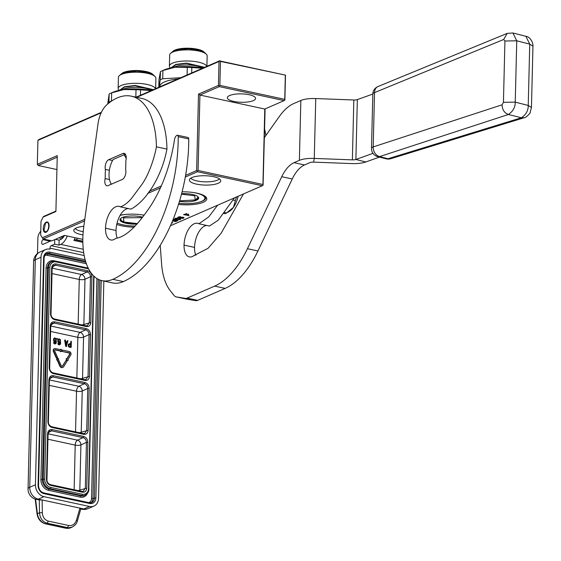 <?xml version="1.0" encoding="UTF-8"?>
<svg xmlns="http://www.w3.org/2000/svg" width="561" height="561" viewBox="0 0 561 561"><rect width="100%" height="100%" fill="white"/><g stroke="black" fill="none" stroke-linecap="round" stroke-linejoin="round"><path stroke-width="0.84" d="M101.148 112.824L37.917 140.369L37.335 164.317L57.264 155.635L55.904 211.518L43.036 217.121L41.009 221.378L40.672 235.115L43.148 238.965L40.672 235.115M42.538 237.675L84.802 219.267M149.17 191.224L161.414 185.894M185.6 175.362L196.638 170.551L198.503 94.108L218.439 85.426L219.021 61.479L136.716 97.334M43.26 228.474A5.33 2.742 -77.8 0 0 45.041 232.422A5.33 2.742 -77.8 0 0 49.066 225.95A5.33 2.742 -77.8 0 0 47.285 222.002A5.33 2.742 -77.8 0 0 43.26 228.474M37.335 164.317L38.183 165.502L57.229 157.213M55.911 211.097L43.702 216.413L43.036 217.121M185.298 177.045L197.486 171.736L196.638 170.551M82.832 239.365L64.445 235.403L51.914 240.858L43.148 238.965L84.571 220.929M147.529 193.496L160.558 187.823M197.486 171.736L262.345 185.719L263.081 185.193L262.941 184.478L198.082 170.488L197.346 171.021M198.082 170.488L199.926 95.047L198.503 94.108M219.288 86.618L284.147 100.601L264.785 109.037L199.926 95.047L219.288 86.618L218.439 85.426M284.147 100.601L284.883 100.068L284.743 99.353L219.884 85.37L219.148 85.896M219.884 85.37L220.473 61.422L219.758 60.953L219.021 61.479M220.473 61.422L285.493 75.125L219.758 60.953M219.926 60.672L136.071 97.193M101.394 112.298L38.821 139.563L37.917 140.369M56.927 169.548L38.183 165.502M134.163 227.163A21.851 6.501 1.4 0 1 116.758 224.393M120.173 215.242A21.851 6.501 1.4 0 1 143.946 215.151M182.101 191.82A21.851 6.501 1.4 0 1 205.733 196.813A21.851 6.501 1.4 0 1 203.243 202.276A21.851 6.501 1.4 0 1 178.531 204.4M196.525 184.141A15.687 4.663 1.4 0 1 189.457 179.646A15.687 4.663 1.4 0 1 213.622 176.694A15.687 4.663 1.4 0 1 220.711 180.411A15.687 4.663 1.4 0 1 213.075 184.611A15.687 4.663 1.4 0 1 196.525 184.141M82.979 234.884A15.687 4.663 1.4 0 1 80.917 234.505A15.687 4.663 1.4 0 1 73.842 230.01A15.687 4.663 1.4 0 1 83.827 226.3M171.701 222.892L172.837 222.85L171.813 222.633M172.529 220.922L175.691 221.609L177.704 220.655L173.118 219.491M175.263 219.316L178.482 219.87L180.635 219.379L179.948 218.706L177.339 218.187L174.899 218.425L174.674 219.049L175.263 219.316L175.298 218.923M182.788 217.17L180.782 217.212L179.702 217.984L178.384 217.507L180.565 216.784L179.464 216.735L177.704 217.507L182.199 218.474L184.008 217.906L182.788 217.17M188.966 215.824L186.869 215.087L188.776 214.26L186.182 214.94L184.681 214.618L186.883 213.657L183.552 214.66L188.973 215.543M262.345 185.719L170.46 225.746M264.785 109.037L262.941 184.478M233.776 101.422A14.116 4.2 1.4 0 1 227.359 97.726A14.116 4.2 1.4 0 1 234.779 94.227A14.116 4.2 1.4 0 1 249.154 94.725A14.116 4.2 1.4 0 1 255.578 98.42A14.116 4.2 1.4 0 1 248.151 101.92A14.116 4.2 1.4 0 1 233.776 101.422M285.325 75.405L284.743 99.353M265.101 108.897L263.081 185.193M117.663 223.243A20.806 6.185 1.4 0 1 117.081 223.012A19.972 5.94 -178.6 0 0 135.271 226.013M205.186 196.35A20.806 6.185 1.4 0 1 205.747 197.837A20.806 6.185 1.4 0 1 202.388 201.09A20.806 6.185 1.4 0 1 200.789 201.694M219.477 178.896A14.845 4.418 1.4 0 1 197.058 180.951A14.845 4.418 1.4 0 1 190.761 178.195M83.217 231.644A14.845 4.418 1.4 0 1 81.45 231.307A14.845 4.418 1.4 0 1 75.153 228.551M177.451 220.838L177.556 220.375M175.691 221.609L177.465 220.438M173.195 220.669L173.714 220.782M180.312 219.596L180.572 219.028M179.962 219.302L180.319 219.197M183.763 218.096L183.917 217.584M183.391 218.25L183.77 217.696M179.913 218.264L180.347 217.934M178.377 217.885L177.956 217.303L177.942 217.696M178.377 217.359L178.426 216.911M184.162 214.386L184.681 214.498M186.357 214.863L186.876 214.975M184.681 214.618L186.273 213.524M186.869 215.087L188.173 214.127M285.493 75.125L284.883 100.068M174.506 219.582L174.415 220.136L172.634 220.662M176.925 220.108L176.834 220.662L175.439 221.265L173.714 220.894L175.165 219.877M175.228 218.334L175.221 218.734L175.481 218.257M179.927 218.699L179.99 219.288L178.805 219.653L175.221 218.734M180.333 217.787L181.736 217.324L183.349 217.668L183.363 217.289L183.363 217.815L181.049 218.222L180.425 218.047L180.397 217.317M173.139 219.716L173.517 219.484M173.517 219.702L173.938 219.498M173.714 220.894L176.862 220.094M175.109 220.284L175.116 219.891M175.474 218.552L175.958 218.201M175.958 218.418L176.413 218.166M176.406 218.369L177.395 218.194M177.388 218.39L178.16 218.292M178.153 218.51L178.966 218.446M178.959 218.685L179.583 218.594M179.576 218.86L179.976 219.141L179.99 218.741M180.439 217.661L180.446 217.31M46.275 222.619L45.525 223.138L43.905 230.662L46.051 231.805C49.424 230.613 49.663 220.866 46.275 222.619M60.315 237.198L59.459 237.569M63.989 235.599L60.272 237.219M63.021 237.626L61.85 236.532M61.745 236.574L58.141 238.145M61.128 239.267L59.354 237.619M62.026 238.649L61.387 236.728M60.581 351.123L60.567 351.747L60.581 351.123L54.978 349.91A0.856 0.687 66.5 0 0 54.803 349.903M54.284 348.711A2.132 1.711 66.5 0 0 54.108 348.774A2.132 1.711 66.5 0 0 53.176 350.345A2.132 1.711 66.5 0 0 53.393 351.417L56.338 358.149L57.622 357.588L54.669 350.856A0.856 0.687 -113.5 0 1 55.322 349.762L60.925 350.969M60.616 349.685L60.974 349.131L60.953 349.755L55.35 348.549A2.132 1.711 66.5 0 0 54.452 348.626A2.132 1.711 66.5 0 0 53.512 350.197A2.132 1.711 66.5 0 0 53.73 351.27L56.682 357.995M72.06 527.151L66.177 528.182A10.456 8.408 66.5 0 0 70.595 527.789L72.06 527.151C75.195 525.355 76.976 523.217 77.397 520.748L80.889 508.652M54.74 239.624L54.627 244.196L51.212 245.683A2.09 1.073 102.2 0 0 50.027 248.172L49.999 249.175A10.456 8.408 66.5 0 0 45.581 249.568A10.456 8.408 66.5 0 0 40.995 257.261L35.434 484.781A10.456 8.408 66.5 0 0 43.954 496.653L89.529 506.478A10.456 8.408 66.5 0 0 93.946 506.085A10.456 8.408 66.5 0 0 98.533 498.392L103.848 281.04M51.275 240.718L43.022 244.315A2.51 1.29 102.2 0 1 42.552 244.372A2.51 1.29 102.2 0 1 41.724 242.254A2.51 1.29 102.2 0 1 42.945 239.631L43.737 239.091M37.503 253.495A4.179 2.153 102.2 0 1 37.503 253.404L37.867 238.509A6.276 3.226 102.2 0 1 39.705 232.584L40.771 231.069M89.529 506.478L83.834 508.96L79.943 508.119L76.492 520.068C75.055 524.149 72.446 525.966 68.673 525.503L67.516 527.599L47.173 523.21C42.601 521.849 40.041 518.371 39.494 512.775L39.298 499.886L42.145 499.97L79.943 508.119L80.595 508.792M55.392 239.344L59.136 240.15L59.01 245.136L54.627 244.196M64.431 235.403A9.411 4.839 102.2 0 1 60.84 239.407L59.136 240.15M67.243 236.006A14.635 7.531 102.2 0 1 60.721 244.393L59.01 245.136M39.298 499.886L36.297 499.374A10.456 5.379 -77.8 0 0 38.26 499.136L43.954 496.653M77.453 238.208L76.359 239.757A4.179 2.153 102.2 0 1 75.644 239.828A4.179 2.153 102.2 0 1 75.251 239.659A2.09 1.073 102.2 0 0 75.048 239.575A2.09 1.073 102.2 0 0 73.905 240.431A14.635 7.531 -77.8 0 0 75.132 237.703M76.359 239.757L82.825 241.153M51.654 267.99C51.984 265.016 53.484 263.67 56.156 263.943L87.649 270.739C90.3 271.608 91.724 273.579 91.906 276.664L90.784 322.512C90.454 325.485 88.954 326.832 86.282 326.551L54.789 319.756C52.138 318.893 50.714 316.916 50.532 313.83L51.654 267.99M86.233 328.613C88.89 329.482 90.307 331.46 90.489 334.545L89.472 376.396C89.136 379.369 87.635 380.716 84.97 380.435L53.47 373.647C50.82 372.777 49.396 370.8 49.214 367.714L50.238 325.864C50.567 322.891 52.068 321.544 54.74 321.825L86.233 328.613L85.658 329.854C87.797 330.541 88.933 332.126 89.066 334.594L88.042 376.445L86.015 379.594L84.746 379.727M48.919 379.755C49.256 376.782 50.756 375.428 53.421 375.709L84.914 382.504C87.572 383.373 88.989 385.344 89.178 388.429L88.154 430.28C87.818 433.253 86.317 434.6 83.652 434.326L52.152 427.531C49.501 426.662 48.085 424.684 47.895 421.599L48.919 379.755M83.603 436.388C86.254 437.257 87.67 439.235 87.86 442.32L86.738 488.161C86.408 491.134 84.907 492.481 82.236 492.2L50.742 485.412C48.085 484.543 46.668 482.565 46.486 479.48L47.601 433.639C47.937 430.666 49.438 429.319 52.103 429.6L83.603 436.388L83.028 437.622C85.16 438.316 86.296 439.894 86.436 442.37L85.314 488.21L83.287 491.359L82.018 491.492M54.789 319.756L54.438 318.985C52.11 318.024 50.967 316.397 51.009 314.104L52.124 268.263L53.618 265.43L55.581 265.185L87.074 271.973C89.206 272.66 90.342 274.245 90.482 276.72L89.36 322.561L87.334 325.71L86.064 325.843M53.47 373.647L53.12 372.869C50.792 371.915 49.648 370.281 49.691 367.988L50.714 326.137L52.208 323.311L54.165 323.059L85.658 329.854L80.146 332.385A4.179 3.24 -114.7 0 1 83.554 337.133L89.066 334.594L90.489 334.545M52.152 427.531L51.808 426.76C49.473 425.799 48.33 424.172 48.372 421.872L49.396 380.028L50.89 377.195L52.846 376.95L84.346 383.738C86.478 384.425 87.614 386.01 87.747 388.485L86.724 430.329L84.704 433.485L83.435 433.618M50.742 485.412L50.392 484.634C48.057 483.673 46.914 482.046 46.956 479.753L48.078 433.912L49.571 431.086L51.528 430.834L83.028 437.622L77.516 440.161A4.179 3.24 -114.7 0 1 80.917 444.908L86.436 442.37L87.86 442.32M51.998 273.579L79.262 279.455A4.179 2.153 102.2 0 1 81.562 274.511L87.074 271.973L87.649 270.739M78.175 324.104L79.262 279.455A4.179 1.241 -178.6 0 0 84.97 279.252L90.482 276.72L91.906 276.664M81.752 324.875A4.179 1.241 -178.6 0 0 83.862 324.454A4.179 3.331 -109 0 1 83.743 325.303M50.581 331.453L77.853 337.336A4.179 1.241 -178.6 0 0 83.554 337.133L82.544 378.338A4.179 3.331 -109 0 1 82.425 379.194M76.857 377.988L77.853 337.336A4.179 2.153 102.2 0 1 80.146 332.385L50.714 326.039M80.433 378.759A4.179 1.241 -178.6 0 0 82.544 378.338L89.472 376.396M49.263 385.344L76.534 391.22A4.179 2.153 102.2 0 1 78.828 386.277L84.346 383.738L84.914 382.504M75.539 431.879L76.534 391.22A4.179 1.241 -178.6 0 0 82.236 391.017L87.747 388.485L89.178 388.429M79.122 432.65A4.179 1.241 -178.6 0 0 81.226 432.229A4.179 3.331 -109 0 1 81.107 433.078M47.951 439.228L75.216 445.104A4.179 2.153 102.2 0 1 77.516 440.161L48.085 433.814M74.129 489.753L75.216 445.104A4.179 1.241 -178.6 0 0 80.917 444.908L79.816 490.104A4.179 3.331 -109 0 1 79.697 490.952M77.706 490.524A4.179 1.241 -178.6 0 0 79.816 490.104L86.738 488.161M57.292 358.128L56.528 359.853L57.334 359.503L60.111 365.835A2.51 2.02 66.5 0 0 62.965 367.329A2.51 2.02 66.5 0 0 63.758 366.621L67.103 361.053L66.191 360.239L62.846 365.807A1.241 0.996 -113.5 0 1 61.051 365.421L58.274 359.089L58.744 358.879L57.292 358.128L56.871 359.706M62.278 366.214A1.241 0.996 66.5 0 0 62.502 365.954L62.846 365.807M66.191 360.239L62.502 365.954M56.998 359.65L59.768 365.982A2.51 2.02 66.5 0 0 62.629 367.476A2.51 2.02 66.5 0 0 62.79 367.392M61.976 350.653L61.955 351.417L68.933 352.925A0.856 0.687 66.5 0 1 69.529 354.286L66.752 358.893M66.457 360.478L66.121 358.781L66.464 358.633L66.5 360.513L68.281 360.253L67.825 359.853L70.777 354.945A2.132 1.711 66.5 0 0 70.833 352.911A2.132 1.711 66.5 0 0 69.305 351.558L62.327 350.05L61.976 350.583M69.108 343.711L68.225 344.636L68.407 346.467L69.066 347.126L71.205 347.364L71.352 341.376L70.903 341.277L70.84 343.956L69.108 343.711L68.47 345.366L69.038 346.768L71.205 347.364M70.903 341.277L70.504 343.879M64.985 340.001L64.641 340.155L65.693 346.396L66.296 346.53L67.979 340.646L67.53 340.555L67.194 342.014L65.693 341.691L65.434 340.099L64.985 340.001L66.037 346.249L66.633 346.375M67.53 340.555L66.899 341.951M58.842 338.809L57.874 339.721L57.832 341.628L58.779 342.729L60.336 342.203L60.237 343.206L59.536 344.209L58.505 343.213L58.197 343.535L59.445 344.826L60.209 344.482L60.609 343.416L60.329 339.51L58.842 338.809L58.049 340.176L58.169 341.481L58.751 342.371L59.873 342.617M58.134 343.136L57.853 343.683L58.435 344.706L59.824 344.784M59.992 342.512L59.508 344.202M57.117 338.304L56.759 339.089L57.481 339.026L57.117 338.304L57.481 339.026M54.571 337.883L53.604 338.795L53.561 340.709L54.515 341.81L56.065 341.284L55.967 342.287L55.266 343.283L54.235 342.294L53.926 342.61L55.174 343.907L55.939 343.556L56.338 342.49L56.058 338.592L54.571 337.883L53.786 339.251L53.898 340.562L54.48 341.453L55.609 341.691M53.863 342.217L53.583 342.764L54.165 343.781L55.553 343.858M55.721 341.593L55.237 343.283M61.955 351.417L69.276 352.771A0.856 0.687 -113.5 0 1 69.866 354.131L66.92 359.04L66.464 358.633M62.327 350.05L62.299 351.27M66.808 360.379L68.281 360.253M60.911 351.6L62.012 350.625L60.974 349.131M70.819 344.72L70.77 346.628L69.129 346.144L68.926 345.078L69.396 344.412L70.819 344.72L70.434 346.558M65.756 342.217L67.11 342.512L66.352 345.8L65.756 342.217M58.414 340.765L58.667 339.664L59.648 339.496L60.202 341.53L59.066 341.93L58.414 340.765M54.144 339.84L54.396 338.746L55.378 338.571L55.932 340.611L54.796 341.004L54.144 339.84M69.108 344.573L70.476 344.868M65.798 342.448L67.11 342.512M66.766 342.659L66.219 345.022M58.814 339.538L59.648 339.496M59.312 339.643L59.873 339.671M59.529 339.819L60.09 339.973M59.747 340.12L60.23 340.387M59.887 340.534L60.293 340.786M54.543 338.613L55.378 338.571M55.041 338.725L55.602 338.746M55.258 338.9L55.819 339.054M55.476 339.202L55.96 339.468M55.623 339.615L56.03 339.868M120.874 218.292A13.331 3.962 -178.6 0 0 120.37 219.33A13.331 3.962 -178.6 0 0 124.163 222.219M137.003 224.098A13.752 4.088 -178.6 0 1 123.581 222.605A13.752 4.088 -178.6 0 1 120.657 218.467A13.752 4.088 -178.6 0 1 122.158 217.57A13.752 4.088 1.4 0 1 142.508 217.121M120.075 215.41A19.972 5.94 1.4 0 1 126.379 214.365M141.26 214.73A19.972 5.94 1.4 0 1 143.918 215.186M142.143 217.619L123.427 217.843L123.974 222.051L137.431 223.601M108.876 103.056L109.178 93.925L107.691 104.03M111.66 92.853L123.876 89.55A28.225 8.394 -178.6 0 0 113.034 92.207L110.363 93.364A31.367 9.327 -178.6 0 1 111.66 92.853L111.457 101.078A31.367 9.327 -178.6 0 0 108.981 102.158M110.363 93.364A31.367 9.327 -178.6 0 0 109.178 93.925M140.425 95.3L140.559 89.872A31.367 9.327 -178.6 0 0 136.014 89.704L135.832 97.144M151.463 90.489A28.225 8.394 -178.6 0 0 123.876 89.55L136.014 89.704M140.559 89.872L152.059 90.616M119.177 90.335L119.037 90.202A18.751 5.575 1.4 0 1 118.147 88.442A18.751 5.575 1.4 0 1 118.175 88.189A18.751 5.575 -178.6 0 1 136.386 83.316A18.751 5.575 -178.6 0 1 155.53 88.722M118.147 88.442L118.42 77.334A18.751 5.575 1.4 0 1 118.441 77.081A18.751 5.575 -178.6 0 1 119.395 75.616A18.751 5.575 -178.6 0 1 137.298 72.215A18.751 5.575 -178.6 0 1 155.011 76.485A18.751 5.575 -178.6 0 1 155.902 78.245L155.649 88.666M155.011 76.485L152.648 74.234A16.206 4.818 -178.6 0 0 137.34 70.546A16.206 4.818 -178.6 0 0 121.863 73.484L119.395 75.616M119.802 90.104L124.535 86.738L135.208 85.433L153.384 89.655M154.023 75.728L148.293 72.565L137.326 71.1L126.295 72.025L120.419 74.908M197.823 196.588A13.331 3.962 1.4 0 1 198.278 197.654A13.331 3.962 1.4 0 1 196.126 199.737A13.331 3.962 -178.6 0 1 194.344 200.354M181.624 193.685A13.752 4.088 1.4 0 1 198.033 196.778A13.752 4.088 1.4 0 1 196.462 200.214A13.752 4.088 -178.6 0 1 179.471 201.357M192.514 192.402A19.972 5.94 1.4 0 1 203.867 200.039A19.972 5.94 1.4 0 1 201.68 201.336A19.972 5.94 -178.6 0 1 178.889 203.257M205.06 196.252A20.596 6.122 1.4 0 1 205.543 197.633A20.596 6.122 1.4 0 1 204.477 199.513L203.867 200.039M179.611 200.887L195.193 199.94L194.751 195.775L181.498 194.162M159.135 87.151L160.236 79.83L160.432 71.598L158.994 79.69L158.812 87.292M162.914 70.525L175.137 67.222A28.225 8.394 -178.6 0 0 164.289 69.88L161.617 71.044A31.367 9.327 -178.6 0 1 162.914 70.525L162.711 78.75A31.367 9.327 -178.6 0 0 160.236 79.83M161.617 71.044A31.367 9.327 -178.6 0 0 160.432 71.598M191.68 72.972L191.813 67.544A31.367 9.327 -178.6 0 0 187.276 67.376L187.086 74.971M162.711 78.75L180.789 77.72M202.724 68.162A28.225 8.394 -178.6 0 0 175.137 67.222L187.276 67.376M191.813 67.544L203.313 68.288M170.439 68.014L170.292 67.874A18.751 5.575 1.4 0 1 169.401 66.114A18.751 5.575 1.4 0 1 169.429 65.861A18.751 5.575 -178.6 0 1 187.64 60.988A18.751 5.575 -178.6 0 1 206.785 66.394M169.401 66.114L169.674 55.006A18.751 5.575 1.4 0 1 169.703 54.754A18.751 5.575 -178.6 0 1 170.649 53.288A18.751 5.575 -178.6 0 1 188.552 49.887A18.751 5.575 -178.6 0 1 206.273 54.158A18.751 5.575 -178.6 0 1 207.163 55.918L206.904 66.338M206.273 54.158L203.909 51.907A16.206 4.818 -178.6 0 0 188.594 48.218A16.206 4.818 -178.6 0 0 173.118 51.156L170.649 53.288M159.934 86.801L159.948 86.282A27.706 8.24 1.4 0 1 159.99 85.91A27.706 8.24 -178.6 0 1 177.739 79.045M171.063 67.776L175.789 64.41L186.462 63.105L204.639 67.327M205.284 53.4L199.548 50.238L188.58 48.772L177.549 49.698L171.673 52.58M109.374 170.292L105.377 169.429A6.276 3.226 102.2 0 1 105.152 167.157A6.276 3.226 102.2 0 1 108.715 159.682L122.95 153.483A6.276 3.226 102.2 0 1 124.128 153.335A6.276 3.226 102.2 0 1 125.881 160.495L125.657 169.681A6.276 3.226 102.2 0 1 122.319 179.429L108.084 185.628A6.276 3.226 102.2 0 1 106.906 185.775A6.276 3.226 102.2 0 1 104.809 181.133A6.276 3.226 102.2 0 1 105.152 178.615L105.377 169.429M178.216 136.674A2.09 1.073 -77.8 0 0 177.521 135.229L188.033 137.494A2.09 1.073 102.2 0 1 188.734 138.939L178.216 136.674A115.005 59.157 102.2 0 1 112.831 279.322A57.503 29.579 102.2 0 1 102.053 280.647A57.503 29.579 102.2 0 1 82.853 238.081A57.503 29.579 102.2 0 1 83.813 226.378L98.035 123.679A20.911 10.757 -77.8 0 1 106.583 104.998A75.069 38.611 102.2 0 1 131.337 96.176A75.069 38.611 102.2 0 1 156.428 146.835L166.947 149.1C161.729 176.848 145.965 201.35 130.951 209.134L120.433 206.869C124.191 205.55 127.95 202.661 131.709 198.187L142.059 184.218C148.483 175.116 154.037 159.647 156.428 146.835M177.521 135.229A2.09 1.073 -77.8 0 0 177.045 135.313L176.694 135.517A4.179 2.153 -77.8 0 0 174.583 139.324L173.756 144.184C169.52 167.606 161.968 187.956 151.098 205.242C140.376 221.181 128.181 236.518 115.72 238.404A15.89 8.177 102.2 0 1 110.826 239.975A15.89 8.177 102.2 0 1 105.517 228.208A17.98 9.249 102.2 0 1 119.107 206.364A17.98 9.249 102.2 0 1 120.433 206.869M117.2 238.053A15.89 8.177 102.2 0 1 116.036 230.48A17.98 9.249 102.2 0 1 128.203 208.538M131.337 96.176L141.856 98.441A75.069 38.611 102.2 0 1 166.947 149.1M188.734 138.939A115.005 59.157 102.2 0 1 123.35 281.594A57.503 29.579 102.2 0 1 112.572 282.919L102.053 280.647M109.5 179.548L105.152 178.615M126.19 158.588A16.725 8.604 -77.8 0 0 123.813 154.871L113.112 159.527A16.725 8.604 -77.8 0 0 109.03 174.092A16.725 8.604 -77.8 0 0 110.279 182.115A16.725 8.604 -77.8 0 0 111.401 184.183M111.169 184.281A18.822 9.677 102.2 0 1 111.05 183.994L110.279 182.115M123.813 154.871L125.615 154.654M379.425 157.094L365.765 161.989A16.725 4.972 1.4 0 1 351.712 163.581L313.62 162.136A4.179 1.241 -178.6 0 0 309.896 162.62L304.553 164.948A31.367 16.136 -77.8 0 0 292.253 178.973L257.941 250.97A83.638 43.022 102.2 0 1 225.15 288.389L197.64 300.373A10.456 5.379 102.2 0 1 195.817 300.64L186.743 299.16A10.456 5.379 102.2 0 1 186.603 299.132A10.456 5.379 102.2 0 1 186.462 299.104M194.323 255.648L193.959 255.571A15.89 8.177 102.2 0 1 189.352 256.91A15.89 8.177 102.2 0 1 184.043 245.143A17.98 9.249 102.2 0 1 197.633 223.299A17.98 9.249 102.2 0 1 198.931 223.776L209.442 226.048L218.285 220.15L234.477 197.858M195.859 255.29A15.89 8.177 102.2 0 1 194.562 247.408A17.98 9.249 102.2 0 1 206.771 225.473M372.988 153.342L355.884 159.471A4.179 1.241 1.4 0 1 352.371 159.871L314.279 158.426A16.725 4.972 -178.6 0 0 299.378 160.348L294.034 162.676A31.367 16.136 -77.8 0 0 281.741 176.708L247.422 248.705A83.638 43.022 102.2 0 1 214.632 286.117L187.122 298.101A10.456 5.379 -77.8 0 1 185.298 298.368L176.224 296.895L186.743 299.16M160.229 245.339L161.582 263.81A57.503 29.579 102.2 0 0 170.369 290.829L174.226 295.64A10.456 5.379 -77.8 0 0 176.084 296.867A10.456 5.379 -77.8 0 0 176.224 296.895M198.931 223.776L208.776 216.848L217.626 205.2M243.474 193.945L221.16 233.187L208.089 248.285L193.959 255.571M264.399 137.578L279.371 116.443A52.278 26.893 102.2 0 1 293.775 103.554L300.843 100.475A16.725 4.972 1.4 0 1 315.745 98.547L353.837 99.998A4.179 1.241 -178.6 0 0 357.35 99.599L372.827 94.052M238.159 196.259A18.822 9.677 102.2 0 1 233.495 207.297A18.822 9.677 102.2 0 1 229.126 211.525L226.588 212.977L224.274 212.479M223.636 213.418L224.933 213.699A20.911 10.757 -77.8 0 0 226.588 212.977L233.495 207.297L235.396 200.529L233.236 200.067M235.375 197.472L236.286 197.668A20.911 10.757 102.2 0 1 235.396 200.529M236.791 196.855L236.286 197.668M503.687 39.487L507.158 33.401L512.901 32.987L516.744 40.806L515.243 102.13C515.342 107.186 513.07 111.302 508.413 114.479C504.388 112.999 502.284 109.774 502.088 104.802L373.205 146.919L374.531 92.607L503.687 39.487L504.935 41.002L503.434 102.326L502.088 104.802M507.158 33.401L378.009 86.527A8.366 8.366 0 0 0 372.827 94.059L371.501 148.37A8.366 2.489 1.4 0 1 373.205 146.919A8.366 6.459 -108.1 0 0 379.531 156.603A8.366 4.874 104.3 0 1 377.798 156.68L386.206 158.826A8.366 4.874 -75.7 0 0 387.939 158.749L379.531 156.603L508.413 114.479L521.365 117.782C526.05 114.612 528.343 110.496 528.238 105.447L529.738 44.123L525.867 36.297L512.901 32.987M372.827 94.059A8.366 2.489 1.4 0 1 374.531 92.607A8.366 6.325 67.6 0 1 378.009 86.527M40.995 257.261L35.301 259.743A10.456 8.408 -113.5 0 1 39.887 252.05L45.581 249.568M68.673 525.503L48.33 521.12C44.649 519.97 42.65 517.165 42.334 512.705L42.145 499.97L38.26 499.136A10.456 8.408 -113.5 0 1 29.74 487.264L35.301 259.743A10.456 3.107 1.4 0 0 33.611 261.377L28.05 488.897A10.456 3.107 1.4 0 1 29.74 487.264L35.434 484.781M50.027 248.172L84.185 255.543M101.218 280.444L95.903 497.824A7.321 5.883 -113.5 0 1 89.599 503.483L44.024 493.659A7.321 5.883 -113.5 0 1 38.064 485.349L43.625 257.829A7.321 5.883 -113.5 0 1 49.929 252.17L85.153 259.764M88.252 508.568A10.456 8.408 -113.5 0 1 83.834 508.96A10.456 5.379 -77.8 0 1 81.871 509.199A10.456 10.456 0 0 0 88.252 508.568L93.946 506.085M51.212 245.683L83.694 252.688M49.929 252.17A1.045 0.54 102.2 0 1 49.333 253.411L85.567 261.223M99.788 279.974L94.458 497.88A6.276 5.049 -113.5 0 1 91.709 502.502A6.276 5.049 -113.5 0 1 89.402 502.796M95.903 497.824L92.979 498.526A6.276 5.049 -113.5 0 1 90.952 502.733M89.599 503.483A1.045 0.54 -77.8 0 0 89.248 502.712A1.045 0.54 -77.8 0 0 89.052 502.733M44.024 493.659A1.045 0.54 -77.8 0 0 43.674 492.888A1.045 0.54 -77.8 0 0 43.485 492.909M38.064 485.349L38.541 485.623C38.814 489.444 40.525 491.864 43.674 492.888L89.248 502.712L91.709 502.502M43.625 257.829L44.102 258.102L38.541 485.623M44.102 258.102C44.501 255.465 45.357 253.979 46.682 253.649A6.276 5.049 -113.5 0 1 49.333 253.411L47.853 254.056L85.889 262.26M50.188 241.195L42.945 239.631M60.721 244.393L83.266 249.252M98.336 279.329L92.979 498.526L91.534 498.589A5.224 4.208 -113.5 0 1 88.75 502.6M45.995 254.042A6.276 5.049 -113.5 0 1 47.853 254.056A1.045 0.54 102.2 0 0 47.257 255.304L86.394 263.74M35.567 499.192L37.398 513.687A10.456 8.408 66.5 0 0 45.827 523.792L66.177 528.182A2.09 1.073 102.2 0 1 65.784 528.231L70.595 527.789M48.33 521.12L47.173 523.21L45.827 523.792A2.09 1.073 102.2 0 1 45.434 523.841L65.784 528.231M42.334 512.705L39.494 512.775L37.398 513.687A2.09 0.428 172.8 0 0 37.054 513.974C37.994 519.17 40.785 522.459 45.434 523.841M73.905 240.431L82.846 242.359M77.102 520.881L76.492 520.068M96.913 278.522L91.534 498.589M44.635 255.718A5.224 4.208 -113.5 0 1 47.257 255.304M55.237 261.033L54.172 260.809A9.411 7.566 66.5 0 0 46.065 268.088L40.897 479.641A9.411 7.566 66.5 0 0 48.562 490.321L80.118 497.13A9.411 7.566 66.5 0 0 87.418 493.435M80.118 497.13A1.045 0.54 102.2 0 1 80.707 495.882A8.366 6.725 66.5 0 0 84.248 495.566L85.153 495.167A8.366 6.725 -113.5 0 1 81.618 495.482L80.707 495.882L49.158 489.08A1.045 0.54 102.2 0 0 48.562 490.321M40.897 479.641L42.341 479.585A8.366 6.725 66.5 0 0 49.158 489.08L50.069 488.68A8.366 6.725 -113.5 0 1 43.253 479.185L42.341 479.585L47.51 268.025L46.065 268.088M87.179 267.962A1.045 0.54 102.2 0 1 87.376 267.941L55.827 261.138L51.184 261.875A8.366 6.725 66.5 0 0 47.51 268.025L48.421 267.632A8.366 6.725 -113.5 0 1 52.096 261.475A8.366 6.725 -113.5 0 1 55.63 261.16A1.045 0.54 102.2 0 1 55.827 261.138A1.045 0.54 102.2 0 1 56.177 261.91L87.726 268.712A7.321 5.883 -113.5 0 1 88.68 269M93.996 277.457L88.827 489.01A8.366 6.725 -113.5 0 1 85.153 495.167C87.558 493.989 88.841 491.885 88.996 488.848L88.519 488.575A7.321 5.883 -113.5 0 1 82.215 494.241L50.665 487.432A7.321 5.883 -113.5 0 1 44.698 479.129L49.866 267.569A7.321 5.883 -113.5 0 1 56.177 261.91M82.215 494.241A1.045 0.54 -77.8 0 1 81.618 495.482L50.069 488.68A1.045 0.54 -77.8 0 0 50.665 487.432M44.698 479.129L43.253 479.185L48.421 267.632L49.866 267.569M88.266 268.193L87.376 267.941A1.045 0.54 102.2 0 1 87.726 268.712M93.638 275.9A7.321 5.883 -113.5 0 1 93.694 277.022L88.519 488.575M94.143 276.384L94.164 277.295L93.694 277.022M50.532 313.83L50.855 314.258L50.532 313.83M56.156 263.943L55.581 265.185L52.39 266.896M90.784 322.512L83.862 324.454L84.97 279.252A4.179 3.24 -114.7 0 0 81.562 274.511L52.131 268.165M86.282 326.551L85.763 325.794L87.334 325.71M84.97 380.435L84.445 379.678L86.015 379.594M49.214 367.714L49.543 368.142L49.214 367.714M50.238 325.864L50.56 326.292L50.238 325.864M54.74 321.825L54.165 323.059L50.974 324.77M47.895 421.599L48.225 422.033L47.895 421.599M53.421 375.709L52.846 376.95L49.656 378.661M88.154 430.28L81.226 432.229L82.236 391.017A4.179 3.24 -114.7 0 0 78.828 386.277L49.396 379.93M83.652 434.326L83.126 433.569L84.704 433.485M52.103 429.6L51.528 430.834L48.344 432.545M82.236 492.2L81.71 491.443L83.287 491.359M46.486 479.48L46.808 479.907L46.486 479.48M47.601 433.639L47.93 434.067L47.601 433.639M120.79 218.376A13.071 3.885 -178.6 0 0 120.636 218.937L121.457 220.69L125.867 222.745L129.296 223.397L137.396 223.65M120.047 90.16L124.64 87.032L135.061 85.728L153.069 89.795M122.109 89.802A16.206 4.818 1.4 0 1 136.828 87.334A16.206 4.818 1.4 0 1 151.526 90.468M198.026 196.855L198.026 197.248A13.071 3.885 -178.6 0 0 197.9 196.68M171.301 67.832L175.895 64.704L186.315 63.4L204.323 67.467M173.37 67.474A16.206 4.818 1.4 0 1 188.082 65.006A16.206 4.818 1.4 0 1 202.78 68.14M116.036 230.48L105.517 228.208M112.831 279.322L123.35 281.594M125.138 153.952L122.95 153.483M112.551 160.509L108.715 159.682M185.298 298.368L195.817 300.64M194.562 247.408L184.043 245.143M304.553 164.948L294.034 162.676M292.253 178.973L281.741 176.708M257.941 250.97L247.422 248.705M225.15 288.389L214.632 286.117M187.122 298.101L197.64 300.373M300.843 100.475L299.378 160.348M315.745 98.547L314.279 158.426L313.62 162.136M353.837 99.998L352.371 159.871M357.35 99.599L355.884 159.471L365.765 161.989M503.434 102.326L515.243 102.13L528.238 105.447L531.449 107.495L532.95 46.17L529.738 44.123L516.744 40.806L504.935 41.002M521.365 117.782L524.149 117.747L390.729 158.714A8.366 6.325 72.9 0 1 387.939 158.749L521.358 117.782M524.149 117.747L524.149 117.747C525.405 118.357 531.106 112.333 530.145 112.6L531.449 107.495M63.898 236.384L62.755 236.139M43.905 230.662L44.13 231.223M45.525 223.138L45.967 222.717M39.887 252.05A10.456 10.456 0 0 0 33.611 261.377M28.05 488.897A10.456 10.456 0 0 0 36.297 499.374M80.798 508.967L81.871 509.199M37.054 513.974L35.175 499.066M82.825 241.37L75.644 239.828M54.438 318.985L85.938 325.78M53.12 372.869L84.62 379.664M51.808 426.76L83.301 433.548M50.392 484.634L81.885 491.429M120.657 218.545L120.636 218.937M205.564 196.96L205.543 197.633M179.597 200.929L195.551 199.905L198.026 197.248M186.603 299.132L176.084 296.867M265.837 135.552A38.267 38.267 0 0 0 264.61 129.17M532.95 46.17C533.371 43.407 530.615 36.851 525.867 36.297M371.501 148.37A8.366 8.366 0 0 0 377.798 156.68M386.206 158.826A8.366 8.366 0 0 0 390.729 158.714"/></g></svg>
